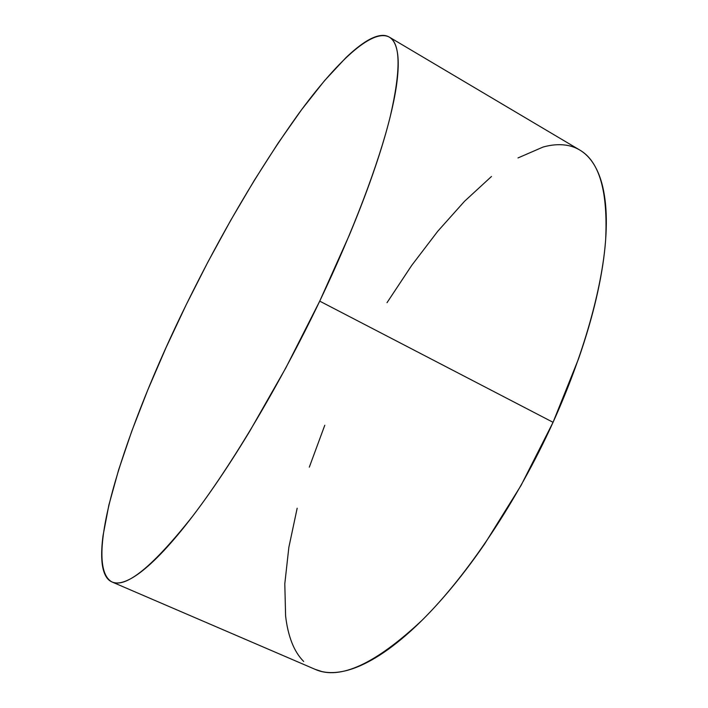 <?xml version="1.0" encoding="UTF-8"?>
<svg xmlns="http://www.w3.org/2000/svg" width="708" height="708" viewBox="0 0 708 708"><rect width="100%" height="100%" fill="white"/><g stroke="black" fill="none" stroke-linecap="round" stroke-linejoin="round"><path stroke-width="1.06" d="M319.724 301.139C280.253 383.692 231.72 465.076 192.638 516.194C152.866 566.524 125.98 588.445 111.979 581.958C80.889 564.825 126.281 426.287 186.292 304.573C221.648 232.578 259.013 169.088 298.369 114.077C336.105 62.446 371.992 28.081 389.232 37.064C400.631 43.374 400.985 69.8 390.294 116.333C378.753 163.167 353.487 230.436 319.724 301.139L553.054 422.304L319.724 301.139L285.767 368.018L249.844 431.039C237.755 451.005 225.967 469.324 214.471 486.007C202.992 502.645 192.151 517.247 181.947 529.788C171.752 542.301 162.442 552.585 154.008 560.639C145.591 568.666 138.184 574.498 131.776 578.135C125.396 581.746 120.05 583.33 115.74 582.896C111.448 582.445 108.165 580.233 105.881 576.259C103.607 572.276 102.253 566.834 101.837 559.913C101.412 552.992 101.819 544.886 103.041 535.611L108.873 505.052L118.67 469.74L131.83 430.995L147.804 389.922L166.097 347.504L186.292 304.573L207.966 261.907L230.755 220.268L254.261 180.425L278.049 143.228L301.643 109.634L324.459 80.739L345.796 57.808C352.602 51.268 358.947 46.073 364.824 42.241C370.709 38.4 375.948 36.17 380.559 35.542C385.17 34.931 388.949 36.152 391.905 39.223C394.852 42.312 396.79 47.418 397.71 54.56C398.613 61.729 398.347 71.004 396.905 82.385C395.436 93.801 392.701 107.244 388.674 122.705C384.63 138.21 379.311 155.441 372.7 174.416C366.071 193.417 358.283 213.648 349.336 235.109L319.724 301.139M112.2 582.056L315.352 669.432C339.937 680.335 375.506 663.945 422.065 620.261C467.245 575.586 517.336 500.981 553.054 422.304C583.56 354.903 602.065 288.457 605.641 239.853C608.013 191.257 599.357 161.291 579.666 149.972L389.427 37.179M387.002 302.688L411.702 265.42L437.703 231.321L464.492 201.32L491.494 176.469M517.982 157.946L543.054 147.052C551.098 144.804 558.621 144.158 565.639 145.113C572.657 146.078 578.94 148.83 584.498 153.379C590.047 157.946 594.631 164.433 598.242 172.849C601.853 181.283 604.278 191.656 605.508 203.984C606.729 216.329 606.588 230.489 605.083 246.455C603.561 262.447 600.588 279.925 596.163 298.873C591.72 317.857 585.861 337.796 578.595 358.69L553.054 422.304L521.044 485.449L484.759 543.788C472.165 562.063 459.501 578.657 446.757 593.561C434.031 608.429 421.632 621.261 409.569 632.058C397.515 642.82 386.108 651.422 375.346 657.865C364.611 664.272 354.735 668.573 345.725 670.759C336.725 672.927 328.716 673.175 321.689 671.503L314.936 669.255M303.688 661.476C298.714 656.475 294.74 650.103 291.749 642.368C288.776 634.625 286.722 625.81 285.598 615.907L284.802 583.773L288.837 547.434L297.174 508.194M309.316 467.147L324.786 425.26"/></g></svg>

